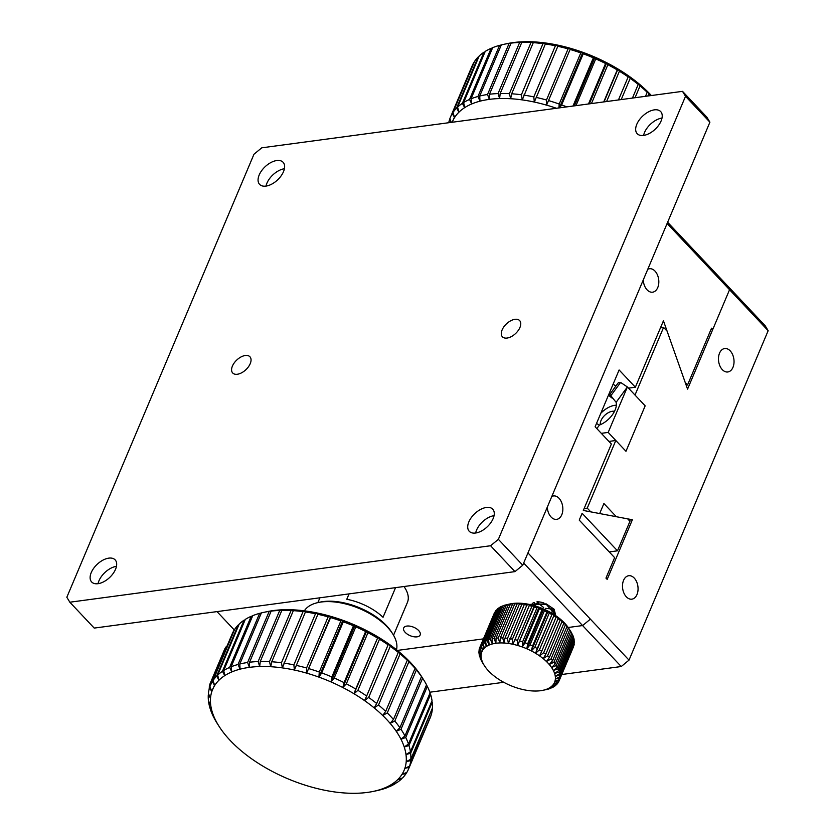 <?xml version="1.0" encoding="UTF-8"?>
<svg xmlns="http://www.w3.org/2000/svg" width="835" height="835" viewBox="0 0 835 835"><rect width="100%" height="100%" fill="white"/><g stroke="black" fill="none" stroke-linecap="round" stroke-linejoin="round"><path stroke-width="1.25" d="M234.364 630.039L216.996 611.606M523.67 563.061L582.6 625.561L568.197 627.492L582.6 625.561L590.387 619.153L527.95 552.927M483.434 638.869L397.345 650.423L483.434 638.869M405.194 632.366A8.955 4.572 -157.1 0 0 413.753 636.74A8.955 4.572 -157.1 0 0 420.182 634.944A8.955 4.572 -157.1 0 0 413.711 627.252A8.955 4.572 -157.1 0 0 403.681 627.972A8.955 4.572 -157.1 0 0 405.194 632.366M553.365 614.132A11.826 6.033 -157.1 0 0 553.615 613.652A11.826 6.033 -157.1 0 0 550.296 606.607M543.95 603.047A11.826 6.033 -157.1 0 0 536.926 601.847M533.795 602.546A11.826 6.033 -157.1 0 0 531.832 604.446M393.546 635.258L407.417 602.432A41.218 21.021 -157.1 0 0 403.994 586.514M667.113 223.488L729.55 289.724L726.554 284.766L667.635 222.267M607.181 579.396L632.377 519.756L616.324 516.719L603.903 503.536L599.676 513.556L590.762 511.865L587.245 508.139L615.812 440.504L625.979 451.286L645.173 405.841L635.007 395.059L663.574 327.424L667.102 331.161L687.56 389.12L729.55 289.724L712.756 329.481L711.535 328.186L687.539 384.987L685.243 382.545L663.439 320.797L635.372 387.221L619.111 369.978L595.115 426.779L611.377 444.022L583.321 510.456L627.659 518.859L629.955 521.301L617.493 550.818L582.12 513.295L579.24 520.111L614.612 557.634L605.959 578.102L607.181 579.396M547.29 507.137A11.826 7.692 82.4 0 0 551.11 517.032A11.826 7.692 82.4 0 0 556.642 519.38A11.826 7.692 82.4 0 0 562.696 506.636A11.826 7.692 82.4 0 0 553.49 495.938A11.826 7.692 82.4 0 0 551.799 496.481M643.263 279.944A11.826 7.692 82.4 0 0 647.073 289.839A11.826 7.692 82.4 0 0 652.605 292.187A11.826 7.692 82.4 0 0 658.669 279.443A11.826 7.692 82.4 0 0 649.463 268.745A11.826 7.692 82.4 0 0 647.772 269.277M710.877 329.731L712.756 329.481M617.493 550.818L609.226 551.925M635.372 387.221L628.494 388.15M686.161 385.165L687.539 384.987M601.304 433.334L608.193 432.415L625.979 451.286L645.173 405.841L627.388 386.97L620.603 382.42L618.328 382.722L609.748 394.412L610.615 395.393M613.099 384.204L615.875 386.073M608.193 432.415L627.388 386.97L616.115 402.324L610.834 395.727L620.603 382.42M600.334 424.702A10.396 5.845 136.7 0 1 604.811 415.266A10.396 5.845 136.7 0 1 614.487 411.352M596.837 428.595L599.426 425.067A17.921 10.083 -43.3 0 0 616.115 402.324M596.503 423.491L599.426 425.067M600.835 413.252A17.921 10.083 136.7 0 1 616.334 405.205M612.598 397.825L613.005 398.358A17.921 10.083 -43.3 0 0 611.742 397.877L608.475 395.153M609.748 394.412A17.921 10.083 136.7 0 1 610.072 394.725A17.921 10.083 136.7 0 1 610.834 395.727M611.742 397.877L612.159 397.303M498.37 539.337L685.514 96.307L682.519 91.349L261.762 147.816L253.976 154.224L66.831 597.255L69.827 602.212L490.573 545.746L498.37 539.337L522.762 565.212L514.976 571.62L94.219 628.087L69.827 602.212M493.13 518.608A16.126 9.07 136.7 0 1 481.451 531.018A16.126 9.07 136.7 0 1 469.26 531.3A16.126 9.07 136.7 0 1 474.771 513.64A16.126 9.07 136.7 0 1 492.733 509.173A16.126 9.07 136.7 0 1 493.13 518.608M115.533 569.293A16.126 9.07 136.7 0 1 103.853 581.692A16.126 9.07 136.7 0 1 91.662 581.985A16.126 9.07 136.7 0 1 97.173 564.314A16.126 9.07 136.7 0 1 115.136 559.857A16.126 9.07 136.7 0 1 115.533 569.293M283.483 171.697A16.126 9.07 136.7 0 1 271.803 184.097A16.126 9.07 136.7 0 1 259.612 184.389A16.126 9.07 136.7 0 1 265.123 166.718A16.126 9.07 136.7 0 1 283.086 162.261A16.126 9.07 136.7 0 1 283.483 171.697M661.08 121.012A16.126 9.07 136.7 0 1 649.411 133.423A16.126 9.07 136.7 0 1 637.209 133.704A16.126 9.07 136.7 0 1 642.72 116.044A16.126 9.07 136.7 0 1 660.683 111.577A16.126 9.07 136.7 0 1 661.08 121.012M250.218 363.684A11.826 6.649 136.7 0 1 241.649 372.786A11.826 6.649 136.7 0 1 232.714 372.995A11.826 6.649 136.7 0 1 236.754 360.042A11.826 6.649 136.7 0 1 249.926 356.764A11.826 6.649 136.7 0 1 250.218 363.684M519.934 327.487A11.826 6.649 136.7 0 1 511.364 336.589A11.826 6.649 136.7 0 1 502.419 336.797A11.826 6.649 136.7 0 1 506.469 323.844A11.826 6.649 136.7 0 1 519.631 320.567A11.826 6.649 136.7 0 1 519.934 327.487M685.514 96.307L709.907 122.181L522.762 565.212M490.573 545.746L514.976 571.62M709.907 122.181L706.911 117.224L682.519 91.349M494.059 515.665A16.126 9.07 -43.3 0 0 475.658 533.012M116.462 566.339A16.126 9.07 -43.3 0 0 98.06 583.686M284.411 168.743A16.126 9.07 -43.3 0 0 266.01 186.09M662.009 118.069A16.126 9.07 -43.3 0 0 643.608 135.416M395.56 587.642L383.035 617.305A41.218 21.021 -157.1 0 0 346.786 599.269L349.061 593.883M768.169 330.691L729.55 289.724L726.554 284.766L765.173 325.733L768.169 330.691L629.016 660.12L621.219 666.528L561.757 674.513M503.745 682.299L429.837 692.215M629.016 660.12L590.387 619.153L582.6 625.561L621.219 666.528M626.323 596.816A11.826 7.692 82.4 0 0 631.855 599.165A11.826 7.692 82.4 0 0 637.909 586.421A11.826 7.692 82.4 0 0 628.703 575.722A11.826 7.692 82.4 0 0 622.597 584.176A11.826 7.692 82.4 0 0 626.323 596.816M722.285 369.623A11.826 7.692 82.4 0 0 727.828 371.972A11.826 7.692 82.4 0 0 733.881 359.227A11.826 7.692 82.4 0 0 724.676 348.529A11.826 7.692 82.4 0 0 718.57 356.983A11.826 7.692 82.4 0 0 722.285 369.623M628.932 520.215L632.377 519.756M660.454 327.842L663.574 327.424M615.812 440.504L608.934 441.423M587.245 508.139L584.124 508.557M355.72 689.032L378.025 636.969A103.937 53.012 -157.1 0 0 366.805 630.728L367.943 632.7L346.348 683.813L342.809 687.529A103.937 53.012 22.9 0 1 354.03 693.77L355.72 689.032A107.527 54.839 -157.1 0 0 346.348 683.813M377.316 637.919A107.527 54.839 -157.1 0 0 367.943 632.7M344.051 682.633L365.647 631.521A107.527 54.839 -157.1 0 0 355.814 626.855L334.219 677.978L331.046 681.944A103.937 53.012 22.9 0 1 342.809 687.529L344.051 682.633A107.527 54.839 -157.1 0 0 334.219 677.978M365.647 631.521L366.805 630.728A103.937 53.012 -157.1 0 0 355.042 625.144L355.814 626.855M331.839 676.934L353.435 625.822A107.527 54.839 -157.1 0 0 343.3 621.793L321.715 672.906L318.928 677.122A103.937 53.012 22.9 0 1 331.046 681.944L331.839 676.934A107.527 54.839 -157.1 0 0 321.715 672.906M353.435 625.822L355.042 625.144A103.937 53.012 -157.1 0 0 342.924 620.322L343.3 621.793M319.273 672.029L340.868 620.906A107.527 54.839 -157.1 0 0 330.597 617.576L306.643 673.135A103.937 53.012 22.9 0 1 318.928 677.122L319.273 672.029A107.527 54.839 -157.1 0 0 309.013 668.699M340.868 620.906L342.924 620.322A103.937 53.012 -157.1 0 0 330.639 616.334L330.597 617.576M306.56 667.99L328.145 616.867A107.527 54.839 -157.1 0 0 317.905 614.289L294.379 670.035A103.937 53.012 22.9 0 1 306.643 673.135L306.56 667.99A107.527 54.839 -157.1 0 0 296.31 665.401M328.145 616.867L330.639 616.334A103.937 53.012 -157.1 0 0 318.375 613.245L317.905 614.289M293.889 664.879L315.484 613.756A107.527 54.839 -157.1 0 0 305.422 611.961L282.345 667.885A103.937 53.012 22.9 0 1 294.379 670.035L293.889 664.879A107.527 54.839 -157.1 0 0 283.827 663.084M315.484 613.756L318.375 613.245A103.937 53.012 -157.1 0 0 306.33 611.095L305.422 611.961M281.468 662.75L303.053 611.627A107.527 54.839 -157.1 0 0 293.346 610.646L271.751 661.769L270.707 666.716A103.937 53.012 22.9 0 1 282.345 667.885L281.468 662.75A107.527 54.839 -157.1 0 0 271.751 661.769M303.053 611.627L306.33 611.095A103.937 53.012 -157.1 0 0 294.703 609.915L293.346 610.646M269.486 661.633L291.081 610.521A107.527 54.839 -157.1 0 0 281.854 610.364L260.269 661.487L259.675 666.539A103.937 53.012 22.9 0 1 270.707 666.716L269.486 661.633A107.527 54.839 -157.1 0 0 260.269 661.487M291.081 610.521L294.703 609.915A103.937 53.012 -157.1 0 0 283.67 609.738L281.854 610.364M258.14 661.55L279.725 610.437A107.527 54.839 -157.1 0 0 271.156 611.116L249.561 662.239L249.404 667.363A103.937 53.012 22.9 0 1 259.675 666.539L258.14 661.55A107.527 54.839 -157.1 0 0 249.561 662.239M279.725 610.437L283.67 609.738A103.937 53.012 -157.1 0 0 273.4 610.562L271.156 611.116M247.598 662.499L269.194 611.387A107.527 54.839 -157.1 0 0 264.048 612.295A107.527 54.839 -157.1 0 0 261.397 612.89L239.802 664.013L240.073 669.169A103.937 53.012 22.9 0 1 249.404 667.363L247.598 662.499A107.527 54.839 -157.1 0 0 239.802 664.013M269.194 611.387L273.4 610.562A103.937 53.012 -157.1 0 0 267.482 611.575L264.048 612.295M238.038 664.472L259.633 613.349A107.527 54.839 -157.1 0 0 252.734 615.666L231.138 666.779L231.806 671.935A103.937 53.012 22.9 0 1 240.073 669.169L238.038 664.472A107.527 54.839 -157.1 0 0 231.138 666.779M259.633 613.349L261.365 612.973M229.604 667.426L251.199 616.303A107.527 54.839 -157.1 0 0 245.313 619.382L223.717 670.505L224.751 675.619A103.937 53.012 22.9 0 1 231.806 671.935L229.604 667.426A107.527 54.839 -157.1 0 0 223.717 670.505M251.199 616.303L252.608 615.948M222.434 671.319L244.029 620.207A107.527 54.839 -157.1 0 0 239.238 623.995L217.643 675.108L219.02 680.16A103.937 53.012 22.9 0 1 224.751 675.619L222.434 671.319A107.527 54.839 -157.1 0 0 217.643 675.108M244.029 620.207L245.093 619.894M216.641 676.099L238.236 624.977A107.527 54.839 -157.1 0 0 234.625 629.423L213.029 680.546L214.689 685.472A103.937 53.012 22.9 0 1 219.02 680.16L216.641 676.099A107.527 54.839 -157.1 0 0 213.029 680.546M238.236 624.977L238.925 624.747M212.309 681.673L233.904 630.55A107.527 54.839 -157.1 0 0 232.099 634.099L210.514 685.211A107.527 54.839 -157.1 0 0 209.929 686.704L211.839 691.495A103.937 53.012 22.9 0 1 214.689 685.472L212.309 681.673A107.527 54.839 -157.1 0 0 210.514 685.211M366.659 696.035L388.525 643.785A103.937 53.012 -157.1 0 0 378.025 636.969L379.476 639.224L357.891 690.336L354.03 693.77A103.937 53.012 22.9 0 1 364.53 700.586L366.659 696.035A107.527 54.839 -157.1 0 0 357.891 690.336M388.254 644.912A107.527 54.839 -157.1 0 0 379.476 639.224M376.7 703.519L398.295 652.406L398.138 651.07A103.937 53.012 -157.1 0 0 388.525 643.785L390.258 646.321L368.663 697.444L364.53 700.586A103.937 53.012 22.9 0 1 374.143 707.861L376.7 703.519A107.527 54.839 -157.1 0 0 368.663 697.444M398.295 652.406A107.527 54.839 -157.1 0 0 390.258 646.321M385.676 711.378L407.271 660.266L406.708 658.69A103.937 53.012 -157.1 0 0 398.138 651.07L400.111 653.889L378.516 705.011L374.143 707.861A103.937 53.012 22.9 0 1 382.722 715.491L385.676 711.378A107.527 54.839 -157.1 0 0 378.516 705.011M407.271 660.266A107.527 54.839 -157.1 0 0 400.111 653.889M393.462 719.488L415.058 668.365L414.118 666.549A103.937 53.012 -157.1 0 0 406.708 658.69L408.868 661.811L387.273 712.933L382.722 715.491A103.937 53.012 22.9 0 1 390.122 723.34L393.462 719.488A107.527 54.839 -157.1 0 0 387.273 712.933M415.058 668.365A107.527 54.839 -157.1 0 0 408.868 661.811M399.923 727.713L421.508 676.601L420.235 674.503A103.937 53.012 -157.1 0 0 414.118 666.549L416.404 669.952L394.809 721.064L390.122 723.34A103.937 53.012 22.9 0 1 396.239 731.303L399.923 727.713A107.527 54.839 -157.1 0 0 394.809 721.064M421.508 676.601A107.527 54.839 -157.1 0 0 416.404 669.952M404.954 735.927L426.549 684.815A107.527 54.839 -157.1 0 0 423.564 679.68L421.685 676.705A103.937 53.012 -157.1 0 0 420.235 674.503L422.593 678.187L400.998 729.299L396.239 731.303A103.937 53.012 22.9 0 1 400.967 739.236L404.954 735.927A107.527 54.839 -157.1 0 0 400.998 729.299M423.564 679.68A107.527 54.839 -157.1 0 0 422.593 678.187M426.487 684.961L427.343 686.38L405.747 737.503L400.967 739.236A103.937 53.012 22.9 0 1 404.234 747.022L408.482 744.006A107.527 54.839 -157.1 0 0 405.747 737.503M408.482 744.006L430.077 692.883A107.527 54.839 -157.1 0 0 427.343 686.38M429.921 693.248L430.578 694.417L408.983 745.54L404.234 747.022A103.937 53.012 22.9 0 1 405.987 754.537L410.444 751.813A107.527 54.839 -157.1 0 0 408.983 745.54M410.444 751.813L432.039 700.69A107.527 54.839 -157.1 0 0 430.578 694.417M431.789 701.285L432.238 702.162L410.643 753.274L405.987 754.537A103.937 53.012 22.9 0 1 406.207 761.666L410.82 759.234A107.527 54.839 -157.1 0 0 410.643 753.274M410.82 759.234L432.415 708.111A107.527 54.839 -157.1 0 0 432.238 702.162M432.06 708.957L410.716 760.601L406.207 761.666A103.937 53.012 22.9 0 1 404.871 768.294L409.609 766.144A107.527 54.839 -157.1 0 0 410.716 760.601M409.609 766.144L431.194 715.021A107.527 54.839 -157.1 0 0 432.311 709.489M430.724 716.148L409.192 767.407L404.871 768.294A103.937 53.012 22.9 0 1 402.021 774.316L406.812 772.438A107.527 54.839 -157.1 0 0 408.607 768.899A107.527 54.839 -157.1 0 0 409.192 767.407M408.607 768.899L430.202 717.776A107.527 54.839 -157.1 0 0 430.776 716.284M209.512 687.967A107.527 54.839 -157.1 0 0 208.406 693.499L210.514 698.123A103.937 53.012 22.9 0 1 211.839 691.495L209.512 687.967L209.982 686.85M208.291 694.877A107.527 54.839 -157.1 0 0 208.468 700.836L210.733 705.251A103.937 53.012 22.9 0 1 210.514 698.123L208.291 694.877L208.646 694.042M208.666 702.298A107.527 54.839 -157.1 0 0 210.138 708.571L212.487 712.766A103.937 53.012 22.9 0 1 210.733 705.251L208.917 701.703M210.639 710.105A107.527 54.839 -157.1 0 0 213.363 716.607L215.754 720.553A103.937 53.012 22.9 0 1 212.487 712.766L210.785 709.74M214.167 718.183A107.527 54.839 -157.1 0 0 217.142 723.319L219.031 726.283A103.937 53.012 22.9 0 1 215.754 720.553L214.23 718.037M406.52 772.552L406.092 773.565L402.021 774.316A103.937 53.012 22.9 0 1 397.7 779.639L402.48 778.011A107.527 54.839 -157.1 0 0 406.092 773.565M401.792 778.251L401.468 779.003L397.7 779.639A103.937 53.012 22.9 0 1 391.959 784.169L396.677 782.792A107.527 54.839 -157.1 0 0 401.468 779.003M395.613 783.105L391.959 784.169A103.937 53.012 22.9 0 1 384.914 787.854L389.507 786.685A107.527 54.839 -157.1 0 0 395.404 783.606M388.098 787.04L384.914 787.854A103.937 53.012 22.9 0 1 376.648 790.62L381.073 789.639A107.527 54.839 -157.1 0 0 387.983 787.332M379.351 790.025L376.648 790.62A103.937 53.012 22.9 0 1 373.224 791.423A103.937 53.012 22.9 0 1 367.306 792.425A103.937 53.012 22.9 0 1 357.046 793.25A103.937 53.012 22.9 0 1 346.003 793.073A103.937 53.012 22.9 0 1 334.376 791.904A103.937 53.012 22.9 0 1 322.341 789.753A103.937 53.012 22.9 0 1 310.077 786.653A103.937 53.012 22.9 0 1 297.792 782.666A103.937 53.012 22.9 0 1 285.664 777.844A103.937 53.012 22.9 0 1 273.901 772.26A103.937 53.012 22.9 0 1 262.691 766.019A103.937 53.012 22.9 0 1 252.191 759.203A103.937 53.012 22.9 0 1 242.578 751.928A103.937 53.012 22.9 0 1 233.998 744.298A103.937 53.012 22.9 0 1 226.598 736.449A103.937 53.012 22.9 0 1 220.482 728.485A103.937 53.012 22.9 0 1 219.031 726.283M373.224 791.423L376.668 790.703A107.527 54.839 -157.1 0 0 379.32 790.098M396.51 649.745A50.173 25.593 -157.1 0 0 392.753 633.942A50.173 25.593 -157.1 0 0 387.388 627.137A50.173 25.593 -157.1 0 0 318.312 602.505A50.173 25.593 -157.1 0 0 304.368 610.823M392.753 633.942L391.625 632.168A48.023 24.497 -157.1 0 0 320.369 602.066L318.312 602.505M378.025 636.969L354.03 693.77M214.512 685.18L211.839 691.495M330.639 616.334L306.643 673.135M342.924 620.322L318.928 677.122M355.042 625.144L331.046 681.944M366.805 630.728L342.809 687.529M209.23 688.969A43.013 21.94 22.9 0 1 209.209 687.883L209.564 687.048M209.742 687.435L209.324 686.516A43.013 21.94 22.9 0 1 209.606 685.097L210.076 683.969M210.19 685.994L209.606 685.097M210.545 685.138L210.023 683.834A43.013 21.94 22.9 0 1 210.117 683.604A43.013 21.94 22.9 0 1 210.639 682.539L225.314 648.346M211.234 683.5L210.639 682.539M226.682 646.186A43.013 21.94 22.9 0 0 225.753 647.323L211.349 681.402A43.013 21.94 22.9 0 1 212.288 680.264L227.047 646.05M211.349 681.402L211.693 682.414M224.417 649.755A43.013 21.94 22.9 0 1 224.511 649.526A43.013 21.94 22.9 0 1 225.032 648.461M549.242 613.13L534.849 647.209A43.013 21.94 22.9 0 1 537.26 648.555L552.373 613.527A39.422 20.103 -157.1 0 0 548.115 611.157L549.242 613.13A43.013 21.94 22.9 0 1 551.653 614.476M534.849 647.209L531.321 650.914A39.422 20.103 22.9 0 1 535.579 653.283L537.26 648.555M544.42 610.75L530.027 644.829L526.854 648.795A39.422 20.103 22.9 0 1 531.321 650.914L532.553 646.029L546.956 611.951L548.115 611.157A39.422 20.103 -157.1 0 0 543.648 609.039L544.42 610.75A43.013 21.94 22.9 0 1 546.956 611.951M530.027 644.829A43.013 21.94 22.9 0 1 532.553 646.029M539.431 608.673L525.038 642.752L522.261 646.968A39.422 20.103 22.9 0 1 526.854 648.795L527.647 643.795L542.04 609.717L543.648 609.039A39.422 20.103 -157.1 0 0 539.055 607.212L539.431 608.673A43.013 21.94 22.9 0 1 542.04 609.717M525.038 642.752A43.013 21.94 22.9 0 1 527.647 643.795M534.358 606.941L517.596 645.455A39.422 20.103 22.9 0 1 522.261 646.968L522.606 641.875L536.999 607.797L539.055 607.212A39.422 20.103 -157.1 0 0 534.39 605.699L534.358 606.941A43.013 21.94 22.9 0 1 536.999 607.797M519.965 641.019A43.013 21.94 22.9 0 1 522.606 641.875M529.275 605.573L512.951 644.276A39.422 20.103 22.9 0 1 517.596 645.455L517.523 640.32L531.916 606.231L534.39 605.699A39.422 20.103 -157.1 0 0 529.745 604.519L529.275 605.573A43.013 21.94 22.9 0 1 531.916 606.231M514.882 639.652A43.013 21.94 22.9 0 1 517.523 640.32M524.265 604.582L508.379 643.461A39.422 20.103 22.9 0 1 512.951 644.276L512.46 639.13L526.854 605.051L529.745 604.519A39.422 20.103 -157.1 0 0 525.173 603.705L524.265 604.582A43.013 21.94 22.9 0 1 526.854 605.051M509.872 638.66A43.013 21.94 22.9 0 1 512.46 639.13M519.401 603.997L505.008 638.076L503.975 643.023A39.422 20.103 22.9 0 1 508.379 643.461L507.513 638.337L521.906 604.248L525.173 603.705A39.422 20.103 -157.1 0 0 520.769 603.256L519.401 603.997A43.013 21.94 22.9 0 1 521.906 604.248M505.008 638.076A43.013 21.94 22.9 0 1 507.513 638.337M514.767 603.83L500.374 637.909L499.789 642.95A39.422 20.103 22.9 0 1 503.975 643.023L502.753 637.95L517.147 603.862L520.769 603.256A39.422 20.103 -157.1 0 0 516.583 603.194L514.767 603.83A43.013 21.94 22.9 0 1 517.147 603.862M500.374 637.909A43.013 21.94 22.9 0 1 502.753 637.95M510.435 604.07L496.042 638.149L495.886 643.263A39.422 20.103 22.9 0 1 499.789 642.95L498.255 637.971L512.648 603.893L516.583 603.194A39.422 20.103 -157.1 0 0 512.69 603.507L510.435 604.07A43.013 21.94 22.9 0 1 512.648 603.893M496.042 638.149A43.013 21.94 22.9 0 1 498.255 637.971M507.002 604.603A43.013 21.94 22.9 0 0 506.48 604.717L492.086 638.796L492.347 643.952A39.422 20.103 22.9 0 1 495.886 643.263L494.09 638.41L508.484 604.331L512.69 603.507A39.422 20.103 -157.1 0 0 510.435 603.893L507.002 604.603A43.013 21.94 22.9 0 1 508.484 604.331M492.086 638.796A43.013 21.94 22.9 0 1 494.09 638.41M504.726 605.177A43.013 21.94 22.9 0 0 502.952 605.772L488.548 639.85L489.216 644.996A39.422 20.103 22.9 0 1 492.347 643.952L490.333 639.255L504.726 605.177L506.448 604.791M488.548 639.85A43.013 21.94 22.9 0 1 490.333 639.255M501.417 606.419A43.013 21.94 22.9 0 0 499.904 607.202L485.511 641.29L486.534 646.394A39.422 20.103 22.9 0 1 489.216 644.996L487.024 640.497L501.417 606.419L502.827 606.053M485.511 641.29A43.013 21.94 22.9 0 1 487.024 640.497M498.631 608.026A43.013 21.94 22.9 0 0 497.399 608.997L482.995 643.075L484.363 648.117A39.422 20.103 22.9 0 1 486.534 646.394L484.237 642.105L498.631 608.026L499.695 607.713M482.995 643.075A43.013 21.94 22.9 0 1 484.237 642.105M496.397 609.978A43.013 21.94 22.9 0 0 495.458 611.126L481.064 645.204L482.724 650.131A39.422 20.103 22.9 0 1 484.363 648.117L481.993 644.067L496.397 609.978L497.075 609.748M481.064 645.204A43.013 21.94 22.9 0 1 481.993 644.067M494.132 613.558A43.013 21.94 22.9 0 1 494.226 613.328L479.833 647.407A43.013 21.94 22.9 0 0 479.739 647.636L481.638 652.417A39.422 20.103 22.9 0 1 482.724 650.131L480.355 646.332L495.03 612.149M479.833 647.407A43.013 21.94 22.9 0 1 480.355 646.332M479.321 648.889A43.013 21.94 22.9 0 0 479.039 650.319L481.137 654.932A39.422 20.103 22.9 0 1 481.638 652.417L479.321 648.889L479.791 647.772M478.925 651.686A43.013 21.94 22.9 0 0 478.977 653.221L481.221 657.636A39.422 20.103 22.9 0 1 481.137 654.932L478.925 651.686L479.28 650.851M479.165 654.682A43.013 21.94 22.9 0 0 479.551 656.3L481.889 660.485A39.422 20.103 22.9 0 1 481.221 657.636L479.415 654.097M480.052 657.823A43.013 21.94 22.9 0 0 480.751 659.493L483.121 663.439A39.422 20.103 22.9 0 1 481.889 660.485L480.198 657.469M553.814 615.771A43.013 21.94 22.9 0 1 556.079 617.242L556.35 616.105A39.422 20.103 -157.1 0 0 552.373 613.527L553.814 615.771L539.42 649.849L535.579 653.283A39.422 20.103 22.9 0 1 539.556 655.872A39.422 20.103 22.9 0 1 543.199 658.627A39.422 20.103 22.9 0 1 546.455 661.518A39.422 20.103 22.9 0 1 549.263 664.503A39.422 20.103 22.9 0 1 551.58 667.52A39.422 20.103 22.9 0 1 553.375 670.526A39.422 20.103 22.9 0 1 554.617 673.48A39.422 20.103 22.9 0 1 555.285 676.329A39.422 20.103 22.9 0 1 555.369 679.032A39.422 20.103 22.9 0 1 554.857 681.548A39.422 20.103 22.9 0 1 553.782 683.834A39.422 20.103 22.9 0 1 552.133 685.848A39.422 20.103 22.9 0 1 549.962 687.57A39.422 20.103 22.9 0 1 547.29 688.969A39.422 20.103 22.9 0 1 544.149 690.013A39.422 20.103 22.9 0 1 542.854 690.315A39.422 20.103 22.9 0 1 540.61 690.702A39.422 20.103 22.9 0 1 536.717 691.015A39.422 20.103 22.9 0 1 532.532 690.952A39.422 20.103 22.9 0 1 528.117 690.503A39.422 20.103 22.9 0 1 523.555 689.689A39.422 20.103 22.9 0 1 518.9 688.51A39.422 20.103 22.9 0 1 514.245 686.996A39.422 20.103 22.9 0 1 509.642 685.17A39.422 20.103 22.9 0 1 505.185 683.051A39.422 20.103 22.9 0 1 500.927 680.682A39.422 20.103 22.9 0 1 496.94 678.103A39.422 20.103 22.9 0 1 493.297 675.338A39.422 20.103 22.9 0 1 490.041 672.446A39.422 20.103 22.9 0 1 487.233 669.472A39.422 20.103 22.9 0 1 484.916 666.455A39.422 20.103 22.9 0 1 484.363 665.61A39.422 20.103 22.9 0 1 483.121 663.439L481.607 660.923M482.567 662.771A43.013 21.94 22.9 0 1 482.484 662.646A43.013 21.94 22.9 0 1 481.544 661.059M539.42 649.849A43.013 21.94 22.9 0 1 541.685 651.321L556.079 617.242M558.083 618.641A43.013 21.94 22.9 0 1 560.149 620.207L560.003 618.871A39.422 20.103 -157.1 0 0 556.35 616.105L558.083 618.641L543.689 652.72L539.556 655.872L541.685 651.321M543.689 652.72A43.013 21.94 22.9 0 1 545.756 654.285L560.149 620.207M561.965 621.699A43.013 21.94 22.9 0 1 563.802 623.338L563.249 621.762A39.422 20.103 -157.1 0 0 560.003 618.871L561.965 621.699L547.562 655.778L543.199 658.627L545.756 654.285M547.562 655.778A43.013 21.94 22.9 0 1 549.409 657.416L563.802 623.338M565.399 624.883A43.013 21.94 22.9 0 1 566.986 626.563L566.057 624.737A39.422 20.103 -157.1 0 0 563.249 621.762L565.399 624.883L551.006 658.961L546.455 661.518L549.409 657.416M551.006 658.961A43.013 21.94 22.9 0 1 552.593 660.652L566.986 626.563M568.332 628.139A43.013 21.94 22.9 0 1 569.658 629.851L568.374 627.753A39.422 20.103 -157.1 0 0 566.057 624.737L568.332 628.139L553.939 662.218L549.263 664.503L552.593 660.652M553.939 662.218A43.013 21.94 22.9 0 1 555.254 663.929L569.658 629.851M570.733 631.437A43.013 21.94 22.9 0 1 570.806 631.563L568.927 628.598A39.422 20.103 -157.1 0 0 568.374 627.753L570.733 631.437L556.34 665.516L551.58 667.52L555.254 663.929M556.34 665.516A43.013 21.94 22.9 0 1 557.352 667.228L571.745 633.149A43.013 21.94 22.9 0 0 570.806 631.563M571.693 633.285L572.549 634.715L558.156 668.793L553.375 670.526L557.352 667.228M558.156 668.793A43.013 21.94 22.9 0 1 558.855 670.463L573.248 636.385A43.013 21.94 22.9 0 0 572.549 634.715M573.102 636.74L573.749 637.909L559.356 671.987L554.617 673.48L558.855 670.463M559.356 671.987A43.013 21.94 22.9 0 1 559.732 673.605L574.125 639.527A43.013 21.94 22.9 0 0 573.749 637.909M573.885 640.111L574.323 640.988L559.93 675.066L555.285 676.329L559.732 673.605M559.93 675.066A43.013 21.94 22.9 0 1 559.972 676.601L574.365 642.522A43.013 21.94 22.9 0 0 574.323 640.988M574.021 643.357L559.867 677.968L555.369 679.032L559.972 676.601M559.867 677.968A43.013 21.94 22.9 0 1 559.575 679.398L573.969 645.319A43.013 21.94 22.9 0 0 574.261 643.889M573.499 646.436L559.158 680.65L554.857 681.548L559.575 679.398M559.158 680.65A43.013 21.94 22.9 0 1 559.074 680.88A43.013 21.94 22.9 0 1 558.552 681.955L553.782 683.834L557.832 683.082A43.013 21.94 22.9 0 1 556.903 684.23L552.133 685.848L555.901 685.211A43.013 21.94 22.9 0 1 554.67 686.182L549.962 687.57L553.396 687.007A43.013 21.94 22.9 0 1 551.872 687.789L547.29 688.969L550.348 688.437A43.013 21.94 22.9 0 1 548.574 689.032L546.821 689.491A43.013 21.94 22.9 0 1 546.288 689.606L542.854 690.315M494.226 613.328A43.013 21.94 22.9 0 1 494.748 612.253M558.26 682.059L557.832 683.082M556.214 684.46L555.901 685.211M529.536 604.477L546.487 604.561L555.672 615.238L554.116 609.216L546.226 603.893L529.327 604.436M553.041 613.934L534.849 605.824M532.907 605.281L538.648 602.432M553.146 609.894L551.403 612.953M535.245 605.824L534.296 602.473M552.655 609.112L545.672 608.36M543.606 607.494L537.229 602.327M537.865 606.794L551.455 612.973M552.373 613.527L535.579 653.283M482.651 650.027L481.638 652.417M534.39 605.699L517.596 645.455M539.055 607.212L522.261 646.968M543.648 609.039L526.854 648.795M548.115 611.157L531.321 650.914M588.487 103.968L605.573 63.523L606.732 62.74A103.937 53.012 -157.1 0 0 594.969 57.156A103.937 53.012 -157.1 0 0 582.851 52.334L583.237 53.795L561.642 104.918A107.527 54.839 22.9 0 1 566.767 106.88M561.642 104.918L559.721 107.83M558.939 107.934L559.199 104.041L580.795 52.918L582.851 52.334A103.937 53.012 -157.1 0 0 570.566 48.346L546.57 105.147A103.937 53.012 22.9 0 1 556.423 108.268M548.939 100.701A107.527 54.839 22.9 0 1 559.199 104.041M557.832 46.29L534.306 102.047A103.937 53.012 22.9 0 1 546.57 105.147L546.487 100.002L568.082 48.879L570.566 48.346A103.937 53.012 -157.1 0 0 558.302 45.247L557.832 46.29A107.527 54.839 22.9 0 1 568.082 48.879M536.247 97.413A107.527 54.839 22.9 0 1 546.487 100.002M545.349 43.973L522.272 99.897A103.937 53.012 22.9 0 1 534.306 102.047L533.815 96.891L555.411 45.768L558.302 45.247A103.937 53.012 -157.1 0 0 546.267 43.096L545.349 43.973A107.527 54.839 22.9 0 1 555.411 45.768M523.754 95.096A107.527 54.839 22.9 0 1 533.815 96.891M533.273 42.658L511.678 93.781L510.644 98.728A103.937 53.012 22.9 0 1 522.272 99.897L521.395 94.762L542.99 43.639L546.267 43.096A103.937 53.012 -157.1 0 0 534.63 41.927L533.273 42.658A107.527 54.839 22.9 0 1 542.99 43.639M511.678 93.781A107.527 54.839 22.9 0 1 521.395 94.762M521.792 42.376L500.196 93.499L499.601 98.551A103.937 53.012 22.9 0 1 510.644 98.728L509.413 93.645L531.008 42.522L534.63 41.927A103.937 53.012 -157.1 0 0 523.597 41.75L521.792 42.376A107.527 54.839 22.9 0 1 531.008 42.522M500.196 93.499A107.527 54.839 22.9 0 1 509.413 93.645M511.083 43.128L489.487 94.251L489.341 99.375A103.937 53.012 22.9 0 1 499.601 98.551L498.067 93.562L519.662 42.439L523.597 41.75A103.937 53.012 -157.1 0 0 513.327 42.575L511.083 43.128A107.527 54.839 22.9 0 1 519.662 42.439M489.487 94.251A107.527 54.839 22.9 0 1 498.067 93.562M503.975 44.297A107.527 54.839 22.9 0 0 501.324 44.902L479.728 96.025L480 101.181A103.937 53.012 22.9 0 1 489.341 99.375L487.525 94.512L509.12 43.389L513.327 42.575A103.937 53.012 -157.1 0 0 507.409 43.577L503.975 44.297A107.527 54.839 22.9 0 1 509.12 43.389M479.728 96.025A107.527 54.839 22.9 0 1 487.525 94.512M499.56 45.361A107.527 54.839 22.9 0 0 492.66 47.668L471.065 98.791L471.733 103.947A103.937 53.012 22.9 0 1 480 101.181L477.964 96.484L499.56 45.361L501.292 44.975M471.065 98.791A107.527 54.839 22.9 0 1 477.964 96.484M491.126 48.315A107.527 54.839 22.9 0 0 485.239 51.394L463.644 102.507L464.677 107.632A103.937 53.012 22.9 0 1 471.733 103.947L469.541 99.438L491.126 48.315L492.546 47.96M463.644 102.507A107.527 54.839 22.9 0 1 469.541 99.438M483.956 52.208A107.527 54.839 22.9 0 0 479.165 55.997L457.58 107.12L458.947 112.161A103.937 53.012 22.9 0 1 464.677 107.632L462.371 103.331L483.956 52.208L485.02 51.895M457.58 107.12A107.527 54.839 22.9 0 1 462.371 103.331M478.163 56.989A107.527 54.839 22.9 0 0 474.551 61.435L452.956 112.548L454.616 117.484A103.937 53.012 22.9 0 1 458.947 112.161L456.568 108.101L478.163 56.989L478.852 56.749M452.956 112.548A107.527 54.839 22.9 0 1 456.568 108.101M452.215 122.254A103.937 53.012 22.9 0 1 454.616 117.484L452.236 113.685L474.113 62.448M451.317 122.38L449.856 118.716A107.527 54.839 22.9 0 1 450.441 117.224A107.527 54.839 22.9 0 1 452.236 113.685M451.046 122.411L449.439 119.979L449.919 118.852M448.75 122.724A107.527 54.839 22.9 0 1 449.439 119.979M572.987 106.045L593.361 57.824L594.969 57.156L595.741 58.867A107.527 54.839 22.9 0 1 605.573 63.523M595.741 58.867L575.983 105.648M607.87 64.712A107.527 54.839 22.9 0 1 617.242 69.921L617.952 68.981A103.937 53.012 -157.1 0 0 606.732 62.74L607.87 64.712L591.451 103.571M603.726 101.922L617.242 69.921M583.237 53.795A107.527 54.839 22.9 0 1 593.361 57.824M570.535 49.589A107.527 54.839 22.9 0 1 580.795 52.918M450.441 117.224L472.036 66.101A107.527 54.839 22.9 0 1 473.831 62.562M619.413 71.236A107.527 54.839 22.9 0 1 628.181 76.924L628.452 75.797A103.937 53.012 -157.1 0 0 617.952 68.981L619.413 71.236L606.607 101.536M618.453 99.95L628.181 76.924M630.195 78.333A107.527 54.839 22.9 0 1 638.222 84.408L638.065 83.072A103.937 53.012 -157.1 0 0 628.452 75.797L630.195 78.333L621.219 99.574M632.45 98.071L638.222 84.408M640.038 85.901A107.527 54.839 22.9 0 1 647.198 92.267L646.645 90.702A103.937 53.012 -157.1 0 0 638.065 83.072L640.038 85.901L635.049 97.716M645.497 96.317L647.198 92.267M651.363 95.534A103.937 53.012 -157.1 0 0 646.645 90.702L648.795 93.823A107.527 54.839 22.9 0 1 650.601 95.628M648.795 93.823L647.876 95.994M604.06 101.88L617.952 68.981M452.299 122.244L454.438 117.192M546.57 105.147L570.566 48.346M559.387 107.872L582.851 52.334M574.397 105.857L594.969 57.156M589.364 103.853L606.732 62.74M317.864 602.599L319.889 597.797M224.511 649.526L210.117 683.604M484.363 665.61L482.484 662.646M573.468 646.801L559.074 680.88"/></g></svg>

